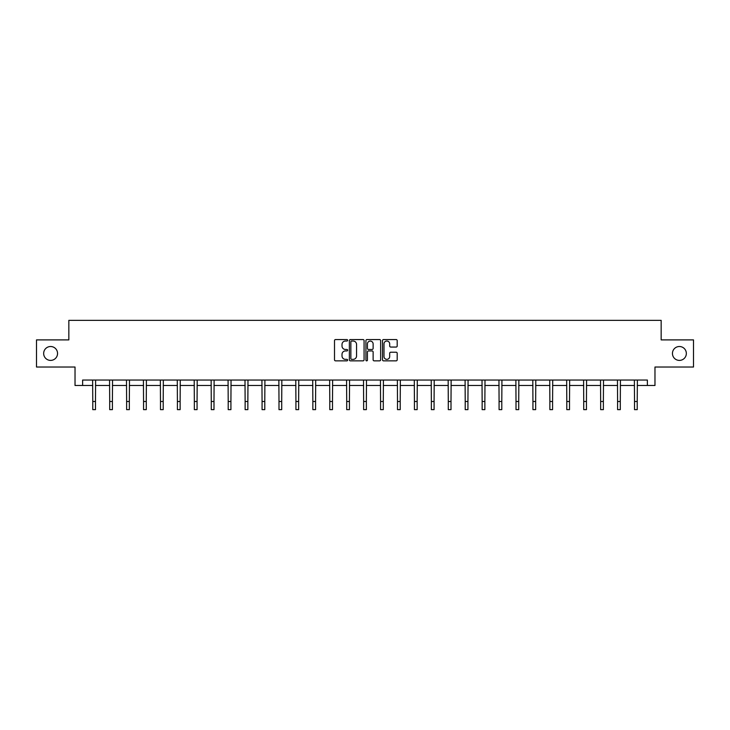 <?xml version="1.0" encoding="UTF-8"?>
<svg xmlns="http://www.w3.org/2000/svg" width="730" height="730" viewBox="0 0 730 730"><rect width="100%" height="100%" fill="white"/><g stroke="black" fill="none" stroke-linecap="round" stroke-linejoin="round"><path stroke-width="1.09" d="M347.635 340.299A0.748 0.748 0 0 0 346.887 339.55L335.572 339.55A1.068 1.068 0 0 0 334.504 340.618L334.504 359.79A1.068 1.068 0 0 0 335.572 360.857L346.887 360.857A0.748 0.748 0 0 0 347.635 360.109A0.748 0.748 0 0 0 346.887 359.361L345.427 359.361A3.413 3.413 0 0 1 342.014 355.957L342.014 354.36A3.413 3.413 0 0 1 345.427 350.947L346.887 350.947A0.748 0.748 0 0 0 347.635 350.199A0.748 0.748 0 0 0 346.887 349.46L345.427 349.46A3.413 3.413 0 0 1 342.014 346.047L342.014 344.451A3.413 3.413 0 0 1 345.427 341.038L346.887 341.038A0.748 0.748 0 0 0 347.635 340.299M672.449 353.457A6.944 6.944 0 0 0 679.393 360.401A6.944 6.944 0 0 0 686.337 353.457A6.944 6.944 0 0 0 679.393 346.513A6.944 6.944 0 0 0 672.449 353.457M43.663 353.457A6.944 6.944 0 0 0 50.607 360.401A6.944 6.944 0 0 0 57.551 353.457A6.944 6.944 0 0 0 50.607 346.513A6.944 6.944 0 0 0 43.663 353.457M396.135 347.06A1.068 1.068 0 0 0 397.193 345.993L397.193 340.618A1.068 1.068 0 0 0 396.135 339.55L383.56 339.55A1.068 1.068 0 0 0 382.493 340.618L382.493 359.79A1.068 1.068 0 0 0 383.56 360.857L396.135 360.857A1.068 1.068 0 0 0 397.193 359.79L397.193 353.293A1.068 1.068 0 0 0 396.135 352.225L390.751 352.225A1.068 1.068 0 0 0 389.683 353.293L389.683 356.514A2.847 2.847 0 0 1 386.836 359.361A2.847 2.847 0 0 1 383.989 356.514L383.989 343.894A2.847 2.847 0 0 1 386.836 341.038A2.847 2.847 0 0 1 389.683 343.894L389.683 345.993A1.068 1.068 0 0 0 390.751 347.06L396.135 347.06M82.627 385.476L82.627 380.047L647.373 380.047L647.373 385.476L654.974 385.476L654.974 367.026L693.5 367.026L693.5 339.897L661.161 339.897L661.161 320.361L68.839 320.361L68.839 339.897L36.5 339.897L36.5 367.026L75.026 367.026L75.026 385.476L92.774 385.476M364.069 340.618A1.068 1.068 0 0 0 363.002 339.55L350.437 339.55A1.068 1.068 0 0 0 349.369 340.618L349.369 359.79A1.068 1.068 0 0 0 350.437 360.857L363.002 360.857A1.068 1.068 0 0 0 364.069 359.79L364.069 340.618M366.998 339.55L379.563 339.55A1.068 1.068 0 0 1 380.631 340.618L380.631 359.79A1.068 1.068 0 0 1 379.563 360.857L374.189 360.857A1.068 1.068 0 0 1 373.121 359.79L373.121 352.015A1.068 1.068 0 0 0 372.054 350.947L368.486 350.947A1.068 1.068 0 0 0 367.427 352.015L367.427 360.109A0.748 0.748 0 0 1 366.679 360.857A0.748 0.748 0 0 1 365.931 360.109L365.931 340.618A1.068 1.068 0 0 1 366.998 339.55M95.484 385.476L109.701 385.476M112.411 385.476L126.628 385.476M129.338 385.476L143.554 385.476M146.274 385.476L160.49 385.476M163.201 385.476L177.417 385.476M180.127 385.476L194.344 385.476M197.064 385.476L211.28 385.476M213.99 385.476L228.207 385.476M230.917 385.476L245.134 385.476M247.853 385.476L262.07 385.476M264.78 385.476L278.997 385.476M281.707 385.476L295.924 385.476M298.634 385.476L312.851 385.476M315.57 385.476L329.787 385.476M332.497 385.476L346.713 385.476M349.424 385.476L363.64 385.476M366.36 385.476L380.576 385.476M383.286 385.476L397.503 385.476M400.213 385.476L414.43 385.476M417.149 385.476L431.366 385.476M434.076 385.476L448.293 385.476M451.003 385.476L465.22 385.476M467.93 385.476L482.147 385.476M484.866 385.476L499.083 385.476M501.793 385.476L516.01 385.476M518.72 385.476L532.936 385.476M535.656 385.476L549.873 385.476M552.583 385.476L566.799 385.476M569.51 385.476L583.726 385.476M586.445 385.476L600.662 385.476M603.372 385.476L617.589 385.476M620.299 385.476L634.516 385.476M637.226 385.476L647.373 385.476M351.604 341.038A0.748 0.748 0 0 0 350.856 341.786L350.856 358.622A0.748 0.748 0 0 0 351.604 359.361L353.147 359.361A3.413 3.413 0 0 0 356.559 355.957L356.559 344.451A3.413 3.413 0 0 0 353.147 341.038L351.604 341.038M373.121 343.949A2.847 2.847 0 0 0 370.274 341.093A2.847 2.847 0 0 0 367.427 343.949L367.427 348.392A1.068 1.068 0 0 0 368.486 349.46L372.054 349.46A1.068 1.068 0 0 0 373.121 348.392L373.121 343.949M92.628 380.047L92.774 401.5L95.484 401.5L95.621 380.047M92.774 401.5L92.774 409.639L95.484 409.639L95.484 401.5M109.564 380.047L109.701 401.5L112.411 401.5L112.548 380.047M109.701 401.5L109.701 409.639L112.411 409.639L112.411 401.5M126.491 380.047L126.628 401.5L129.338 401.5L129.484 380.047M126.628 401.5L126.628 409.639L129.338 409.639L129.338 401.5M143.418 380.047L143.554 401.5L146.274 401.5L146.411 380.047M143.554 401.5L143.554 409.639L146.274 409.639L146.274 401.5M160.354 380.047L160.49 401.5L163.201 401.5L163.338 380.047M160.49 401.5L160.49 409.639L163.201 409.639L163.201 401.5M177.28 380.047L177.417 401.5L180.127 401.5L180.264 380.047M177.417 401.5L177.417 409.639L180.127 409.639L180.127 401.5M194.207 380.047L194.344 401.5L197.064 401.5L197.2 380.047M194.344 401.5L194.344 409.639L197.064 409.639L197.064 401.5M211.143 380.047L211.28 401.5L213.99 401.5L214.127 380.047M211.28 401.5L211.28 409.639L213.99 409.639L213.99 401.5M228.07 380.047L228.207 401.5L230.917 401.5L231.054 380.047M228.207 401.5L228.207 409.639L230.917 409.639L230.917 401.5M244.997 380.047L245.134 401.5L247.853 401.5L247.99 380.047M245.134 401.5L245.134 409.639L247.853 409.639L247.853 401.5M261.924 380.047L262.07 401.5L264.78 401.5L264.917 380.047M262.07 401.5L262.07 409.639L264.78 409.639L264.78 401.5M278.86 380.047L278.997 401.5L281.707 401.5L281.844 380.047M278.997 401.5L278.997 409.639L281.707 409.639L281.707 401.5M295.787 380.047L295.924 401.5L298.634 401.5L298.78 380.047M295.924 401.5L295.924 409.639L298.634 409.639L298.634 401.5M312.714 380.047L312.851 401.5L315.57 401.5L315.707 380.047M312.851 401.5L312.851 409.639L315.57 409.639L315.57 401.5M329.65 380.047L329.787 401.5L332.497 401.5L332.634 380.047M329.787 401.5L329.787 409.639L332.497 409.639L332.497 401.5M346.577 380.047L346.713 401.5L349.424 401.5L349.56 380.047M346.713 401.5L346.713 409.639L349.424 409.639L349.424 401.5M363.504 380.047L363.64 401.5L366.36 401.5L366.496 380.047M363.64 401.5L363.64 409.639L366.36 409.639L366.36 401.5M380.44 380.047L380.576 401.5L383.286 401.5L383.423 380.047M380.576 401.5L380.576 409.639L383.286 409.639L383.286 401.5M397.366 380.047L397.503 401.5L400.213 401.5L400.35 380.047M397.503 401.5L397.503 409.639L400.213 409.639L400.213 401.5M414.293 380.047L414.43 401.5L417.149 401.5L417.286 380.047M414.43 401.5L414.43 409.639L417.149 409.639L417.149 401.5M431.22 380.047L431.366 401.5L434.076 401.5L434.213 380.047M431.366 401.5L431.366 409.639L434.076 409.639L434.076 401.5M448.156 380.047L448.293 401.5L451.003 401.5L451.14 380.047M448.293 401.5L448.293 409.639L451.003 409.639L451.003 401.5M465.083 380.047L465.22 401.5L467.93 401.5L468.076 380.047M465.22 401.5L465.22 409.639L467.93 409.639L467.93 401.5M482.01 380.047L482.147 401.5L484.866 401.5L485.003 380.047M482.147 401.5L482.147 409.639L484.866 409.639L484.866 401.5M498.946 380.047L499.083 401.5L501.793 401.5L501.93 380.047M499.083 401.5L499.083 409.639L501.793 409.639L501.793 401.5M515.873 380.047L516.01 401.5L518.72 401.5L518.857 380.047M516.01 401.5L516.01 409.639L518.72 409.639L518.72 401.5M532.8 380.047L532.936 401.5L535.656 401.5L535.793 380.047M532.936 401.5L532.936 409.639L535.656 409.639L535.656 401.5M549.736 380.047L549.873 401.5L552.583 401.5L552.72 380.047M549.873 401.5L549.873 409.639L552.583 409.639L552.583 401.5M566.663 380.047L566.799 401.5L569.51 401.5L569.646 380.047M566.799 401.5L566.799 409.639L569.51 409.639L569.51 401.5M583.589 380.047L583.726 401.5L586.445 401.5L586.582 380.047M583.726 401.5L583.726 409.639L586.445 409.639L586.445 401.5M600.516 380.047L600.662 401.5L603.372 401.5L603.509 380.047M600.662 401.5L600.662 409.639L603.372 409.639L603.372 401.5M617.452 380.047L617.589 401.5L620.299 401.5L620.436 380.047M617.589 401.5L617.589 409.639L620.299 409.639L620.299 401.5M634.379 380.047L634.516 401.5L637.226 401.5L637.372 380.047M634.516 401.5L634.516 409.639L637.226 409.639L637.226 401.5"/></g></svg>
